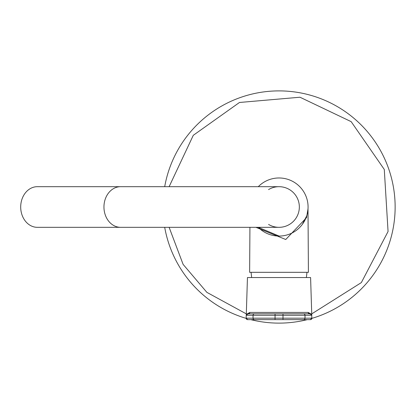 <?xml version="1.0" encoding="UTF-8"?>
<svg xmlns="http://www.w3.org/2000/svg" width="414" height="414" viewBox="0 0 414 414"><rect width="100%" height="100%" fill="white"/><g stroke="black" fill="none" stroke-linecap="round" stroke-linejoin="round"><path stroke-width="0.62" d="M306.5 217.805L307.995 208.987L306.546 217.635L285.748 239.509L255.966 227.327M306.546 217.635A4.352 3.027 -161.5 0 1 306.546 216.222L302.458 224.134M249.927 227.327L249.632 272.319L308.414 272.319L308 208.708M258.289 186.683A29.027 29.027 0 0 1 303.064 190.735A29.027 29.027 0 0 1 258.289 227.327L279.02 236.037M279.02 227.327L120.598 227.327A20.322 16.648 90 0 1 103.95 207.005A20.322 16.648 90 0 1 120.598 186.683L279.02 186.683A20.322 20.322 0 0 1 299.343 207.005A20.322 20.322 0 0 1 279.02 227.327A20.322 20.322 0 0 0 299.343 207.005A20.322 20.322 0 0 1 268.557 224.424M120.598 186.683L37.348 186.683A20.322 16.648 90 0 0 20.7 207.005A20.322 16.648 90 0 0 37.348 227.327L120.598 227.327M268.557 189.586A20.322 20.322 0 0 1 295.85 195.615M204.061 295.684A116.117 116.117 0 0 1 164.7 227.327A116.117 116.117 0 0 0 246.19 318.382M250.796 319.639A116.117 116.117 0 0 0 307.25 319.639M311.856 318.382A116.117 116.117 0 0 0 353.98 118.326A116.117 116.117 0 0 0 164.7 186.683A116.117 116.117 0 0 1 353.98 118.326M169.124 227.327L183.112 264.386L206.871 292.356L246.309 313.874M311.732 313.874L361.339 282.596L388.063 231.509L384.285 169.455L351.17 121.654L299.984 97.228L239.468 102.481L193.291 135.306L169.124 186.683M311.835 317.191L311.866 318.143A1.449 1.449 0 0 1 310.417 319.639L310.334 319.639M311.835 315.282L246.206 315.282L246.371 314.361L249.854 312.425L308.187 312.425L311.67 314.361L311.835 318.185L310.381 319.639L282.995 319.639L310.417 319.639M246.206 317.191L246.175 318.143A1.449 1.449 0 0 0 247.629 319.639L247.707 319.639M246.283 314.826L247.453 277.546L310.593 277.546L311.763 314.826M249.854 312.425A1.449 1.294 -90 0 1 248.56 313.833L309.486 313.833L282.995 313.833L282.995 319.639L247.66 319.639L246.206 318.185L311.835 318.185M246.206 315.282L246.206 318.185M311.752 314.8L309.486 313.833A1.449 1.294 -90 0 1 308.187 312.425M248.56 313.833L246.289 314.8M303.555 313.833A1.449 1.449 -90 0 1 305.004 315.282L305.004 318.185A1.449 1.449 -90 0 1 303.555 319.639M275.051 313.833L275.051 319.639M254.491 313.833A1.449 1.449 -90 0 0 253.042 315.282L253.042 318.185A1.449 1.449 -90 0 0 254.491 319.639M251.655 277.546L251.081 272.319M306.386 277.546L306.96 272.319"/></g></svg>
